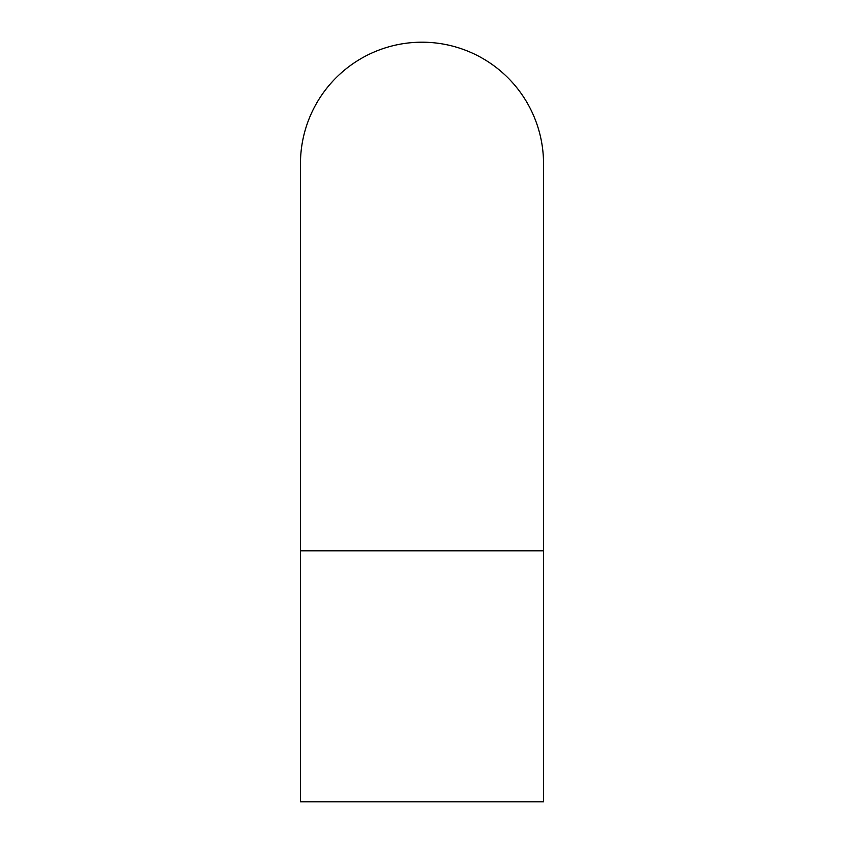 <?xml version="1.0" encoding="UTF-8"?>
<svg xmlns="http://www.w3.org/2000/svg" width="844" height="844" viewBox="0 0 844 844"><rect width="100%" height="100%" fill="white"/><g stroke="black" fill="none" stroke-linecap="round" stroke-linejoin="round"><path stroke-width="1.27" d="M543.536 550.826L543.536 801.8L300.464 801.8L300.464 163.736A121.536 121.536 0 0 1 422 42.2A121.536 121.536 0 0 1 543.536 163.736L543.536 550.826L300.464 550.826"/></g></svg>
